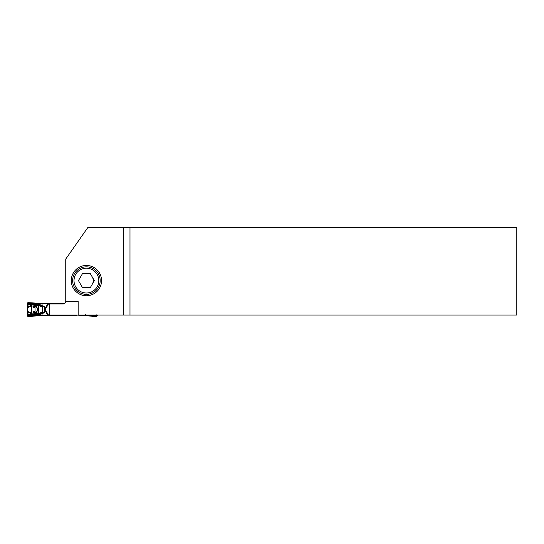 <?xml version="1.0" encoding="UTF-8"?>
<svg xmlns="http://www.w3.org/2000/svg" width="544" height="544" viewBox="0 0 544 544"><rect width="100%" height="100%" fill="white"/><g stroke="black" fill="none" stroke-linecap="round" stroke-linejoin="round"><path stroke-width="0.82" d="M90.379 273.72L82.43 273.72L78.452 280.609L82.43 287.49L90.379 287.49L94.35 280.609L90.379 273.72M74.011 280.609A12.39 12.39 0 0 0 92.602 291.339A12.39 12.39 0 0 0 92.602 269.878A12.39 12.39 0 0 0 74.011 280.609M72.638 280.609A13.77 13.77 0 0 1 93.289 268.682A13.77 13.77 0 0 1 93.289 292.529A13.77 13.77 0 0 1 72.638 280.609M76.82 315.03L84.272 315.765L84.98 315.03M84.272 315.765L96.268 316.404A1.122 1.102 46.5 0 0 97.417 315.309L97.417 315.03M95.662 315.03L91.127 315.03M82.47 315.03L83.286 315.656M81.94 315.302L82.98 315.513M76.82 315.302L48.212 315.302L48.239 314.663L47.797 314.888L48.171 314.69M64.199 303.736L47.797 303.736L44.914 308.985L44.914 310.06L47.797 315.302L48.212 315.302M47.797 315.302L40.344 315.765L38.617 315.044L44.758 312.528L42.643 312.025L42.758 312.623L44.758 312.528L44.758 306.51L42.643 307.013L42.758 306.415L44.758 306.51L42.146 305.646L41.874 306.122L39.664 304.783L42.758 306.415L41.874 306.122L41.446 306.789L40.943 306.551L42.146 305.646M96.635 314.901L95.465 315.642L85.218 315.098L84.402 315.649L96.057 316.261L97.294 315.03M86.387 315.03L95.472 315.54L96.05 316.329L84.395 315.717M86.387 315.064L85.952 315.03M95.955 314.867L96.07 315.54L95.492 315.207M95.792 315.418L95.989 315.03L96.016 315.479A104.652 8.813 -133.5 0 1 95.472 315.54M96.424 315.432L96.166 314.99M86.292 315.098L85.68 314.677M47.797 303.736L42.146 303.681L41.868 306.116M48.239 304.375L44.914 310.06M35.421 305.34L28.472 304.11L35.421 305.34L38.23 309.339L38.23 306.041L35.34 305.674L34.932 306.258C38.427 308.428 38.427 310.604 34.932 312.78A5.834 0.714 90 0 0 34.932 306.258L31.416 305.932L27.22 307.761L27.2 305.646A45.404 2.754 -119.7 0 0 27.261 305.347L27.2 305.701M35.421 313.698L28.506 314.65L35.421 313.698L38.23 309.699L38.196 313.011L31.416 313.113L27.22 311.277L27.2 313.398A45.404 2.754 119.7 0 1 27.261 313.691L27.2 313.337M34.469 312.297C34.116 309.794 32.11 313.82 34.469 312.297M34.469 306.748C34.116 309.244 32.11 305.218 34.469 306.748M40.344 315.765L28.349 316.404A1.122 1.102 133.5 0 1 27.2 315.309L27.2 313.398M27.22 311.277A4.134 0.503 90 0 0 27.22 307.761M40.344 303.382L28.349 302.641A1.122 1.102 -133.5 0 0 27.2 303.729L27.2 305.646M27.207 307.265L27.499 307.686L27.322 307.231L31.912 305.014L28.261 304.626L27.989 303.987L28.546 303.498L39.399 303.94L40.222 303.389L28.56 302.777L27.329 303.946L27.329 305.347L28.016 306.381A68.102 4.128 -119.7 0 1 27.853 306.911L28.138 307.401M38.23 309.339L38.563 309.699L38.23 309.339M28.716 314.908L38.678 313.534L28.628 315.03L38.352 313.67L28.886 314.962L38.23 314.194L38.23 315.064L38.617 315.044M42.643 312.025L42.758 312.623L41.874 312.922L42.146 315.357L41.337 315.656M27.207 312.134L27.914 312.657L27.914 314.473L28.016 312.657A68.102 4.128 119.7 0 0 27.853 312.127L31.912 314.031L28.261 314.412L27.989 315.051L28.546 315.54L39.399 315.098L40.344 315.656M40.297 315.479L28.56 316.261L27.329 315.092L27.914 314.473L28.472 314.942L28.261 314.412M31.117 305.279L31.416 305.932A5.685 0.694 90 0 1 31.416 313.113L31.117 313.759M35.401 313.704L31.906 314.371M38.23 315.064L29.145 315.54L28.567 316.329L40.222 315.717M27.261 313.691L27.329 315.092L27.329 313.691L28.016 312.657M28.54 315.092L28.546 315.54L29.124 315.207M27.2 312.97L27.683 312.134L27.207 312.072M28.077 311.61L27.853 312.127L28.138 311.637M27.554 307.659L27.567 307.693A4.223 0.517 90 0 1 27.567 311.345L27.322 311.807L27.798 312.093A68.102 4.128 119.7 0 0 27.683 312.072M27.499 307.7A4.209 0.51 -90 0 1 27.499 311.338L27.554 311.379M27.499 311.352L27.207 311.773M28.519 315.037L28.601 315.479A104.652 8.813 -46.5 0 0 29.145 315.54M39.018 313.568L38.352 313.67L38.726 314.085L39.018 313.568L38.563 312.97L38.563 309.699M28.825 315.418L28.567 315.071M38.726 313.079L38.427 313.487L39.018 313.534M28.451 314.99L27.996 315.058L28.451 314.99M42.643 307.013L42.432 312.045L40.943 312.487L38.563 314.384L38.182 314.194M28.472 314.928L28.03 314.86M28.472 314.922L28.057 314.847A104.652 8.813 -46.5 0 1 28.016 314.473M40.943 312.487L41.385 312.977L42.554 312.644M41.446 312.249L41.874 312.922L39.664 314.255L41.385 312.977L41.99 313.473M42.554 306.394L42.112 306.966L42.391 306.367M38.325 315.098L38.937 314.677L38.563 314.384L38.264 315.092M38.726 314.085L38.325 313.976M38.937 314.677L39.664 314.255L39.229 313.772M39.399 315.098L38.876 314.058M41.868 312.922L42.146 313.398M34.177 312.188C33.456 311.923 33.456 311.923 34.177 312.188M44.186 306.585L44.186 312.46M41.446 306.789L42.112 306.966L42.391 312.671M28.261 304.626L28.648 304.205L38.678 305.504L28.628 304.014L38.352 305.368L28.886 304.082L38.182 304.851L38.325 303.94L41.99 305.565M40.344 303.273L41.337 303.382M40.297 303.559L38.617 304.001M27.207 306.911L27.914 306.381L27.982 304.144L28.472 304.11L28.03 304.178M27.261 305.347L27.261 303.946L28.016 304.572L28.016 306.381M35.401 305.334L35.34 305.674L31.906 304.667M38.23 303.974L29.145 303.498L28.567 302.709L40.222 303.328M28.54 303.946L28.546 303.498L29.124 303.831M27.2 306.068L27.683 306.911L27.207 306.966M28.077 307.428L27.798 306.945A68.102 4.128 -119.7 0 1 27.683 306.966M28.825 303.627L28.628 304.014L28.601 303.559A104.652 8.813 46.5 0 1 29.145 303.498M39.018 305.47L38.352 305.368L38.726 304.96L39.018 305.47L38.563 306.068L38.563 309.339M38.726 305.959L38.427 305.551L39.018 305.504M40.943 306.551L38.563 304.654L38.182 304.851M28.472 304.116L28.057 304.198A104.652 8.813 46.5 0 0 28.016 304.572M38.726 304.96L38.325 305.062M38.325 303.94L38.937 304.361L38.563 304.654L38.264 303.946M39.399 303.94L39.664 304.783L39.229 305.272M38.937 304.361L39.29 304.572L38.876 304.98M34.177 306.85C33.456 307.115 33.456 307.115 34.177 306.85M48.171 304.348L47.797 304.15L48.212 303.736M44.914 308.985L45.329 309.25M93.289 280.609A6.882 6.882 0 0 0 92.364 277.161A6.882 6.882 0 0 1 92.364 284.05A6.882 6.882 0 0 0 93.289 280.609M65.749 301.26L65.749 259.06L65.749 301.26A2.754 2.754 0 0 1 65.736 301.532L65.749 301.26A2.754 2.754 0 0 1 65.736 301.532L78.146 301.532L78.146 315.03L49.307 315.03L49.307 304.014L62.995 304.014L48.212 304.014M65.736 301.532C65.457 303.056 64.539 303.885 62.995 304.014C64.539 303.885 65.457 303.056 65.736 301.532L78.146 301.532L78.146 315.03L123.352 315.03L48.212 315.03M516.8 227.596L516.8 315.03L129.989 315.03L129.989 227.596L516.8 227.596L516.8 315.03L123.352 315.03L123.352 227.596L123.352 315.03L129.989 315.03L129.989 227.596L87.781 227.596L516.8 227.596M65.749 259.06L87.781 227.596L65.749 259.06M101.551 280.609A15.144 15.144 0 0 0 78.832 267.492A15.144 15.144 0 0 0 78.832 293.719A15.144 15.144 0 0 0 101.551 280.609A15.144 15.144 0 0 0 78.832 267.492A15.144 15.144 0 0 0 78.832 293.719A15.144 15.144 0 0 0 101.551 280.609M97.362 315.092A120.999 10.186 -133.5 0 1 96.05 316.329M48.239 314.663L45.329 309.788M27.261 315.092A120.999 10.186 -46.5 0 0 28.567 316.329M27.261 303.946A120.999 10.186 46.5 0 1 28.567 302.709M41.636 303.532L42.684 303.736M41.636 315.513L42.684 315.302"/></g></svg>
